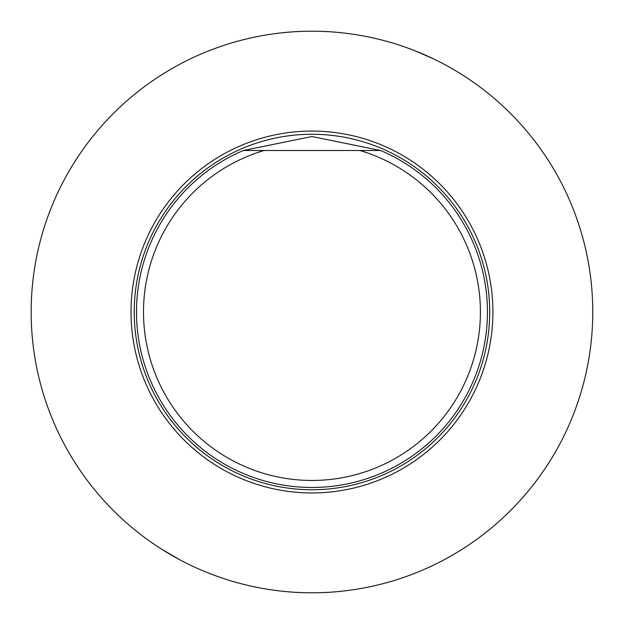 <?xml version="1.0" encoding="UTF-8"?>
<svg xmlns="http://www.w3.org/2000/svg" width="624" height="624" viewBox="0 0 624 624"><rect width="100%" height="100%" fill="white"/><g stroke="black" fill="none" stroke-linecap="round" stroke-linejoin="round"><path stroke-width="0.94" d="M311.961 31.2A280.8 280.8 0 0 0 68.78 452.4A280.8 280.8 0 0 0 555.142 452.4A280.8 280.8 0 0 0 311.961 31.2M161.593 549.143L179.4 559.541M176.358 557.887L175.477 557.396M433.703 58.96L414.976 50.778M426.356 55.559L418.291 52.112M311.961 131.063A180.937 180.937 0 0 0 155.267 402.472A180.937 180.937 0 0 0 468.663 402.472A180.937 180.937 0 0 0 311.961 131.063M359.9 150.509A168.457 168.457 0 0 1 449.085 409.851A168.457 168.457 0 0 1 174.837 409.851A168.457 168.457 0 0 1 264.03 150.509L380.609 150.509A175.477 175.477 0 0 1 450.848 419.25A175.477 175.477 0 0 1 173.082 419.25A175.477 175.477 0 0 1 243.321 150.509L264.03 150.509M373.074 150.509L374.743 150.509M380.609 150.509L311.906 136.531L243.321 150.509M311.961 134.261A177.739 177.739 0 0 0 134.222 312A177.739 177.739 0 0 0 311.961 489.746A177.739 177.739 0 0 0 489.707 312A177.739 177.739 0 0 0 311.961 134.261"/></g></svg>
